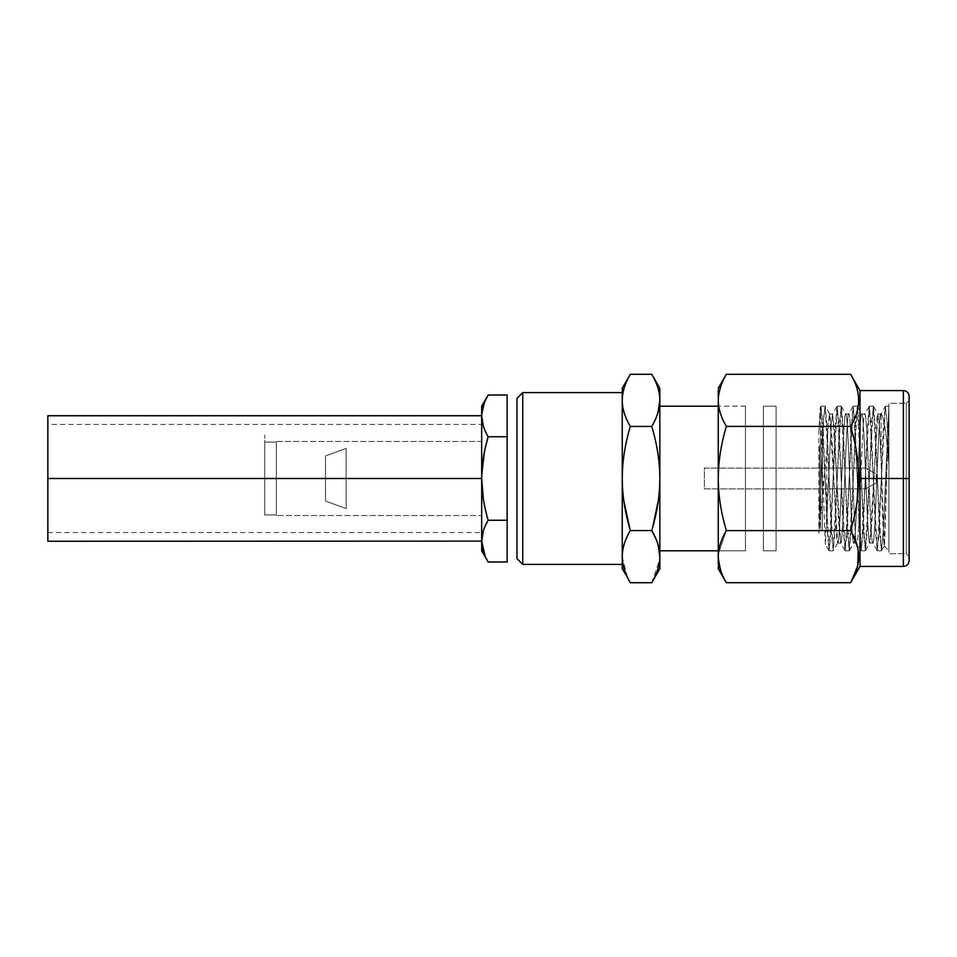 <?xml version="1.0" encoding="UTF-8"?>
<svg xmlns="http://www.w3.org/2000/svg" width="957" height="957" viewBox="0 0 957 957"><rect width="100%" height="100%" fill="white"/><g stroke="black" fill="none" stroke-linecap="round" stroke-linejoin="round"><path stroke-width="0.72" stroke-dasharray="4.79 3.59" d="M822.386 428.174L822.386 528.826L822.386 428.174A1.735 1.735 0 0 0 820.651 426.439L820.651 530.561A1.735 1.735 0 0 0 822.386 528.826L822.386 428.174L822.386 528.826A1.735 1.735 0 0 1 820.651 530.561L820.651 426.439A1.735 1.735 0 0 1 822.386 428.174M822.386 514.364L822.386 442.636L822.386 514.364A1.735 1.735 180 0 0 820.651 512.629L820.651 444.371A1.735 1.735 180 0 0 822.386 442.636L822.386 514.364L822.386 442.636A1.735 1.735 0 0 1 820.651 444.371L820.651 512.629A1.735 1.735 0 0 1 822.386 514.364M627.421 577.262L622.241 556.615C622.277 548.265 624.969 539.581 630.292 530.561L651.789 530.561L630.292 530.561C624.969 539.581 622.277 548.265 622.241 556.615L622.241 400.385C622.313 408.818 624.993 417.503 630.292 426.439C624.969 444.455 622.277 461.812 622.241 478.5L622.385 485.223M522.749 392.597L522.749 564.403L522.749 392.597L516.971 398.387M659.84 568.733L659.84 556.615C659.84 572.657 659.84 572.657 659.84 556.615L659.84 400.385C659.78 391.951 657.088 383.243 651.765 374.271C657.088 383.243 659.78 391.951 659.84 400.385L659.84 388.267M659.84 550.801L659.84 406.199L659.84 550.801M745.455 406.199L745.455 550.801L718.264 550.801L745.455 550.801L745.455 406.199L718.264 406.199L745.455 406.199M763.387 550.801L763.387 406.199L776.103 406.199L776.103 550.801L763.387 550.801L776.103 550.801L776.103 406.199L763.387 406.199L763.387 550.801M516.971 558.613L522.749 564.403M659.696 485.223L659.84 478.5C659.804 461.812 657.124 444.455 651.789 426.439C657.124 444.455 659.804 461.812 659.84 478.5L659.84 556.615C659.804 564.989 657.112 573.698 651.765 582.729L659.756 559.199M657.961 544.366L655.94 538.815L657.961 544.366M622.241 388.267L622.241 400.385C622.301 391.951 624.993 383.243 630.328 374.271C624.993 383.243 622.301 391.951 622.241 400.385L622.241 556.615C622.277 564.989 624.981 573.698 630.328 582.729M651.789 530.561L652.566 527.833M658.308 500.559L659.206 492.699L658.308 500.559M659.84 478.5L659.84 400.385C659.78 408.818 657.088 417.503 651.789 426.439L630.292 426.439L651.789 426.439L657.961 412.634M622.887 492.699L623.773 500.559L622.887 492.699M622.241 556.615L622.241 568.733M630.292 530.561L629.515 527.821M622.241 478.5C622.277 461.812 624.969 444.455 630.292 426.439C624.993 417.503 622.313 408.818 622.241 400.385M819.491 444.945L819.491 512.055L819.491 444.945M819.491 489.051L819.491 467.949L819.491 489.051M865.654 468.093L865.654 488.907L704.376 488.907L704.376 468.093L865.654 468.093L876.181 474.158L876.181 482.842L865.654 488.907L865.654 468.093L865.654 488.907L876.181 482.842L876.181 474.158L865.654 468.093L704.376 468.093L704.376 488.907L865.654 488.907L865.654 468.093M325.5 501.061L325.5 455.939L325.5 501.061L346.159 508.574L346.159 448.426L325.5 455.939L325.5 501.061L325.5 455.939L346.159 448.426L346.159 508.574L325.5 501.061M325.5 497.592L325.5 459.408L325.5 497.592M485.103 556.065L488.142 561.986C483.871 554.773 481.718 547.811 481.682 541.124L481.682 478.5L485.115 448.582L481.682 478.5L481.682 550.801M483.309 530.932L485.103 526.171L483.309 530.932M507.138 395.014L507.138 436.751L488.142 436.751L507.138 436.751L507.138 520.249L488.142 520.249L507.138 520.249L507.138 561.986M488.142 520.249L483.309 498.86L488.142 520.249M488.142 436.751L483.309 426.068L488.142 436.751M481.682 406.199L481.682 415.876L485.103 400.935L481.682 415.876C481.682 403.064 481.682 403.064 481.682 415.876L481.682 541.124M481.682 506.265L481.682 450.735L481.682 506.265M481.682 415.876L481.682 541.255M264.766 478.5L264.766 435.112L264.766 478.5M264.766 514.938L264.766 442.062L264.766 514.938L264.766 442.062L276.334 442.062L276.334 514.938L264.766 514.938L276.334 514.938L276.334 442.062L264.766 442.062L264.766 514.938M276.334 515.524L276.334 441.476L481.682 441.476L481.682 515.524L276.334 515.524L481.682 515.524L481.682 441.476L276.334 441.476L276.334 515.524M47.85 415.745L47.85 541.255L47.85 424.418L47.85 478.5L481.682 478.5L47.85 478.5L47.85 541.255M47.85 478.5L481.682 478.5L47.85 478.5L47.85 532.582L47.85 478.5L481.682 478.5L481.682 532.582L481.682 478.5L47.85 478.5L47.85 424.418L481.682 424.418L481.682 478.5L481.682 424.418M909.15 560.635L909.15 396.365L909.15 560.635L909.15 478.5L903.36 478.5L903.36 390.576L903.36 478.5L859.984 478.5L903.36 478.5L903.36 566.424L903.36 478.5L909.15 478.5L909.15 396.365M909.15 400.409L909.15 556.591L909.15 400.409L906.255 403.304L906.255 553.696L888.909 553.696L888.909 403.304L906.255 403.304L888.909 403.304L888.909 553.696L906.255 553.696L906.255 403.304L906.255 553.696L909.15 556.591L909.15 400.409L909.15 556.591L906.255 553.696L906.255 403.304L909.15 400.409M718.264 388.267L718.264 390.241M718.264 396.593L718.264 397.837M718.264 400.086L718.264 478.5C718.312 461.752 721.004 444.383 726.327 426.391C721.004 417.396 718.324 408.711 718.264 400.349L718.264 478.5C718.312 461.752 721.004 444.383 726.327 426.391L850.582 426.391L726.327 426.391C721.004 417.396 718.324 408.711 718.264 400.349L718.264 399.571M718.264 554.414L718.264 555.18L718.264 554.414M718.264 404.751L718.264 552.249L718.264 404.751M718.348 397.765L721.339 384.642L718.348 397.765M723.169 380.324L726.327 374.295L723.169 380.324M850.582 374.295C861.288 391.652 861.288 409.022 850.582 426.391C861.3 461.118 861.3 495.87 850.582 530.609L726.327 530.609C721.004 512.617 718.312 495.248 718.264 478.5C718.312 495.248 721.004 512.617 726.327 530.609L850.582 530.609L857.855 548.828L857.4 566.568L857.855 548.828L850.582 530.609C861.3 495.87 861.3 461.118 850.582 426.391C861.288 409.022 861.288 391.652 850.582 374.295M725.167 580.624L725.609 581.437M723.875 578.148L723.205 576.76M721.434 572.633L718.264 556.651L721.434 572.633M718.36 553.947L726.327 530.609L718.36 553.947M859.984 390.576L859.984 566.424L859.984 390.576M718.264 564.319L718.264 566.759M881.098 459.659L879.471 426.666L877.832 413.998L869.805 543.002L872.832 543.002C875.595 546.782 878.347 402.849 881.098 414.249L881.098 459.659L879.555 427.994L878.012 414.154L877.007 417.372L871.983 520.907L869.805 543.002C867.126 547.117 864.446 409.931 861.767 413.998C859.087 410.003 856.395 547.213 853.74 543.002L856.766 543.002C859.458 546.806 862.113 410.23 864.805 413.998L861.767 413.998L864.805 413.998C867.473 409.859 870.164 546.985 872.832 543.002L869.805 543.002C867.126 547.117 864.446 409.931 861.767 413.998C859.087 410.003 856.395 547.213 853.74 543.002C851.036 546.662 848.392 410.302 845.701 413.998C843.033 409.799 840.342 547.081 837.662 543.002L840.701 543.002C843.368 547.213 846.06 410.003 848.739 413.998L845.701 413.998L848.739 413.998C851.407 409.931 854.099 547.117 856.766 543.002L853.74 543.002C851.036 546.662 848.392 410.302 845.701 413.998C843.033 409.799 840.342 547.081 837.662 543.002L829.635 413.998L828.176 424.178L826.716 451.477L826.716 522.654L831.178 424.597L832.662 413.998L840.701 543.002L837.662 543.002L836.681 538.301L831.777 435.315L829.815 414.154L828.272 423.006L826.716 451.477L818.917 533.216L818.917 431.224L820.245 407.574L825.341 544.342L831.047 426.499L832.494 414.154L834.504 429.849L838.511 520.835L840.701 543.002C843.368 547.213 846.06 410.003 848.739 413.998C851.407 409.931 854.099 547.117 856.766 543.002C859.458 546.806 862.113 410.23 864.805 413.998C867.473 409.859 870.164 546.985 872.832 543.002C875.595 546.782 878.347 402.849 881.098 414.249C883.742 415.733 886.349 432.54 888.909 464.683L887.067 421.319L885.225 406.33L883.215 430.59L879.196 532.666L877.186 550.67L875.177 526.398L871.157 424.334L869.159 406.33L867.15 430.614L863.13 532.678L861.121 550.67L859.111 526.374L855.091 424.31L853.082 406.33L851.072 430.626L847.065 532.69L845.055 550.67L843.045 526.362L839.026 424.31L837.016 406.33L835.006 430.626L830.987 532.678L828.989 550.67L826.98 526.386L822.96 424.334L820.95 406.33L818.917 431.224L821.106 406.199L829.145 550.801L837.184 406.199L845.21 550.801L853.237 406.199L861.276 550.801L869.315 406.199L877.342 550.801L885.381 406.199L887.139 422.719L888.909 464.683L888.909 407.526L883.251 532.056L881.361 550.801L873.322 406.199L865.295 550.801L857.257 406.199L849.23 550.801L841.191 406.199L833.152 550.801L825.125 406.199L823.57 419.13L818.917 533.216L823.69 417.276L825.281 406.33L827.291 430.626L831.31 532.69L833.32 550.67L835.329 526.374L839.337 424.322L841.347 406.33L843.356 430.602L847.376 532.654L849.385 550.67L851.395 526.422L855.402 424.358L857.412 406.33L859.422 430.566L863.441 532.63L865.451 550.67L867.461 526.446L871.48 424.382L873.478 406.33L875.488 430.554L879.507 532.63L881.517 550.67L883.359 529.759L888.909 407.526L884.148 546.04L881.098 459.659L881.098 414.249C883.742 415.733 886.349 432.54 888.909 464.683L888.909 550.801L888.909 407.526L884.651 542.918L884.041 545.861L882.569 516.577L881.098 459.659M877.832 413.998L881.098 414.249L885.225 406.342M861.121 550.658L856.766 543.002M869.159 406.342L864.805 413.998M877.186 550.658L872.832 543.002M885.381 406.199L888.909 406.199L888.909 407.526M857.412 406.33L861.767 413.998M841.347 406.33L845.701 413.998M47.85 532.582L481.682 532.582M832.662 413.998L829.635 413.998M853.082 406.342L848.56 414.166M845.055 550.658L840.521 542.834M837.016 406.33L832.494 414.154M828.989 550.67L825.293 544.282M820.95 406.33L820.209 407.622M821.106 406.199L825.125 406.199M829.145 550.801L833.152 550.801M837.184 406.199L841.191 406.199M845.21 550.801L849.23 550.801M853.237 406.199L857.257 406.199M861.276 550.801L865.295 550.801M869.315 406.199L873.322 406.199M877.342 550.801L881.361 550.801M837.842 542.846L833.32 550.67M829.815 414.166L825.281 406.33M849.385 550.67L853.907 542.846M865.451 550.67L869.973 542.846M873.478 406.33L878.012 414.154M881.517 550.67L884.232 545.98M884.124 546.028L888.909 550.801"/><path stroke-width="1.44" d="M522.749 392.597L622.241 392.597L522.749 392.597L522.749 564.403L522.749 392.597L516.971 398.387L516.971 558.613L516.971 398.387M657.961 412.634L659.84 400.385C659.84 384.343 659.84 384.343 659.84 400.385C659.804 408.735 657.124 417.419 651.789 426.439L630.292 426.439C624.969 417.419 622.277 408.735 622.241 400.385L622.241 556.615C622.313 548.182 624.993 539.497 630.292 530.561C624.969 512.545 622.277 495.188 622.241 478.5C622.277 461.812 624.969 444.455 630.292 426.439L651.789 426.439C657.124 444.455 659.804 461.812 659.84 478.5L659.84 556.615C659.78 565.049 657.088 573.757 651.765 582.729L630.328 582.729C624.993 573.757 622.301 565.049 622.241 556.615L622.241 478.5C622.277 495.188 624.969 512.545 630.292 530.561L651.789 530.561L630.292 530.561C624.993 539.497 622.313 548.182 622.241 556.615C622.301 565.049 624.993 573.757 630.328 582.729L651.765 582.729C657.088 573.757 659.78 565.049 659.84 556.615L657.961 544.366L659.84 556.615C659.78 548.182 657.088 539.497 651.789 530.561C657.088 539.497 659.78 548.182 659.84 556.615L659.84 568.733L651.765 582.729M622.241 564.403L522.749 564.403L622.241 564.403M659.696 485.223L659.84 478.5C659.804 461.812 657.124 444.455 651.789 426.439C657.124 417.419 659.804 408.735 659.84 400.385C659.804 392.011 657.112 383.302 651.765 374.271L630.328 374.271L651.765 374.271C657.112 383.302 659.804 392.011 659.84 400.385L659.84 478.5C659.804 495.188 657.124 512.545 651.789 530.561C657.124 512.545 659.804 495.188 659.84 478.5L659.84 556.615M718.264 550.801L659.84 550.801L718.264 550.801L718.264 554.414L718.264 550.801M659.84 406.199L718.264 406.199L659.84 406.199M522.749 564.403L516.971 558.613M659.756 559.199L659.84 557.261M655.94 538.815L651.789 530.561L655.94 538.815M652.566 527.833L658.308 500.559L652.542 527.893M622.241 478.5L622.241 400.385C622.277 392.011 624.981 383.302 630.328 374.271C624.981 383.302 622.277 392.011 622.241 400.385C622.277 408.735 624.969 417.419 630.292 426.439C624.969 444.455 622.277 461.812 622.241 478.5L622.385 485.223M629.515 527.821L623.773 500.559L630.292 530.561M622.241 400.385L622.241 388.267L630.328 374.271M622.241 556.615L622.241 568.733L627.421 577.262M651.765 374.271L659.84 388.267L659.84 478.5M47.85 424.418L47.85 541.255L481.682 541.124C481.718 547.811 483.871 554.773 488.142 561.986L507.138 561.986L507.138 520.249L488.142 520.249C483.871 527.463 481.718 534.425 481.682 541.124L481.682 478.5L483.309 498.86L481.682 478.5C481.718 491.898 483.871 505.81 488.142 520.249L507.138 520.249L507.138 436.751L488.142 436.751C483.871 451.19 481.718 465.102 481.682 478.5L481.682 415.876L483.309 426.068L481.682 415.876C481.718 409.189 483.871 402.227 488.142 395.014L485.103 400.935L488.142 395.014C483.871 402.227 481.718 409.189 481.682 415.876C481.718 422.575 483.871 429.537 488.142 436.751L507.138 436.751L507.138 395.014L488.142 395.014L507.138 395.014M481.682 540.693L483.309 530.932L481.682 541.124C481.718 547.811 483.871 554.773 488.142 561.986L481.682 550.801L481.682 478.5C481.718 491.898 483.871 505.81 488.142 520.249C483.871 527.463 481.718 534.425 481.682 541.124L485.103 556.065M485.103 526.171L488.142 520.249L485.103 526.171M507.138 561.986L488.142 561.986M485.115 448.582L488.142 436.751C483.871 451.19 481.718 465.102 481.682 478.5L481.682 415.876C481.718 422.575 483.871 429.537 488.142 436.751L485.115 448.582M481.682 415.876L481.682 406.199L488.142 395.014M47.85 478.5L481.682 478.5L47.85 478.5L47.85 415.745L481.682 415.745M726.327 582.705C721.004 573.71 718.312 565.025 718.264 556.651L718.36 553.947L718.264 556.651C718.264 572.705 718.264 572.705 718.264 556.651L718.264 478.5C718.312 495.248 721.004 512.617 726.327 530.609C721.004 539.604 718.324 548.289 718.264 556.651L718.264 400.349C718.264 384.295 718.264 384.295 718.264 400.349L718.264 401.45L718.264 400.349C718.324 408.711 721.004 417.396 726.327 426.391C721.004 444.383 718.312 461.752 718.264 478.5C718.312 495.248 721.004 512.617 726.327 530.609C721.004 539.604 718.324 548.289 718.264 556.651C718.312 565.025 721.004 573.71 726.327 582.705L850.582 582.705C861.288 565.348 861.288 547.978 850.582 530.609L726.327 530.609L850.582 530.609C861.3 495.882 861.3 461.13 850.582 426.391L726.327 426.391L850.582 426.391C861.288 409.034 861.288 391.664 850.582 374.295L726.327 374.295C721.004 383.29 718.312 391.975 718.264 400.349L718.348 397.765L718.264 400.349C718.264 384.295 718.264 384.295 718.264 400.349C718.264 384.295 718.264 384.295 718.264 400.349C718.324 408.711 721.004 417.396 726.327 426.391C721.004 444.383 718.312 461.752 718.264 478.5L718.264 400.349C718.312 391.975 721.004 383.29 726.327 374.295L850.582 374.295L859.984 390.576L850.582 374.295C861.288 391.664 861.288 409.034 850.582 426.391C861.3 461.13 861.3 495.882 850.582 530.609C861.288 547.978 861.288 565.348 850.582 582.705L726.327 582.705L718.264 568.733L718.264 566.759M718.264 390.241L718.264 396.593M718.264 397.837L718.264 400.086M721.339 384.642L723.169 380.324L721.339 384.642M725.609 581.437L723.875 578.148M857.4 566.568L851.551 580.983L857.4 566.568M859.984 390.576L903.36 390.576C906.841 390.887 908.779 392.813 909.15 396.365L909.15 478.5L903.36 478.5L903.36 390.576L903.36 478.5L859.984 478.5L859.984 390.576L859.984 478.5L903.36 478.5L903.36 566.424L903.36 478.5L909.15 478.5L909.15 560.635C908.779 564.187 906.841 566.113 903.36 566.424L859.984 566.424L859.984 478.5L859.984 566.424L850.582 582.705L859.984 566.424M725.167 580.624L723.408 577.179M718.264 556.651L718.264 564.319M726.327 374.295L718.264 388.267"/></g></svg>
